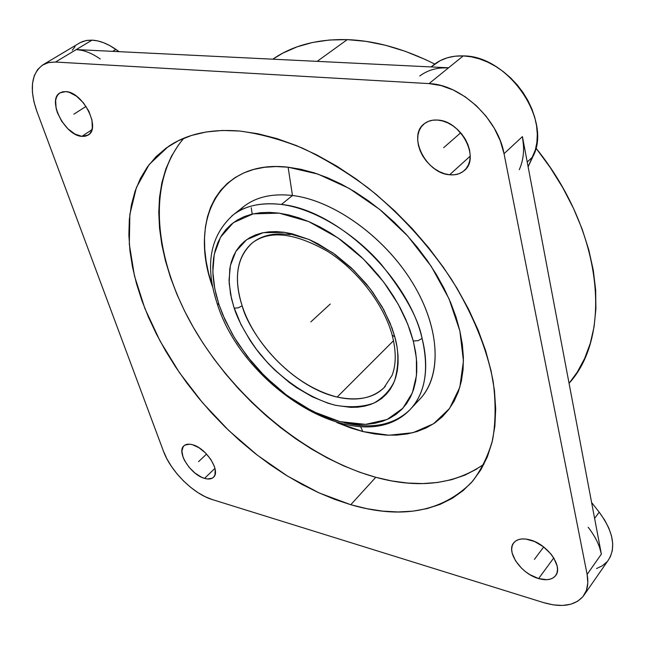 <?xml version="1.0" encoding="UTF-8"?>
<svg xmlns="http://www.w3.org/2000/svg" width="645" height="645" viewBox="0 0 645 645"><rect width="100%" height="100%" fill="white"/><g stroke="black" fill="none" stroke-linecap="round" stroke-linejoin="round"><path stroke-width="0.97" d="M394.829 336.9L395.2 338.303C398.9 351.839 398.731 365.941 394.675 380.606C390.515 389.814 383.686 397.28 374.173 402.996C363.006 407.043 350.001 407.785 335.15 405.213C304.521 397.03 275.205 373.6 257.919 351.388C245.987 334.771 238.086 320.372 234.208 308.181L238.328 307.81L242.165 305.819C247.688 328.611 283.219 383.114 337.166 397.062C357.822 401.222 373.407 398.142 383.912 387.814L385.331 386.347L383.912 387.814C372.302 398.392 356.725 401.472 337.166 397.062L393.523 340.697L337.166 397.062C298.24 388.451 255.283 346.929 242.165 305.819L238.328 307.81L234.208 308.181L231.523 298.812L229.16 283.203L229.789 268.755L231.257 262.136L233.482 256.009L236.473 250.445L240.198 245.495L244.649 241.214L249.784 237.674L255.565 234.901L261.951 232.95L268.884 231.845L276.302 231.619L284.131 232.281L292.306 233.837L309.318 239.601L317.985 243.778L335.15 254.501L351.469 268.022L366.191 283.76L372.745 292.241L383.88 309.955L391.999 327.999L394.829 336.9L397.03 346.945L397.997 355.266L398.094 363.183L397.328 370.617L395.732 377.51L393.329 383.783L390.152 389.395L386.258 394.297L381.679 398.449L376.478 401.835L370.722 404.423L364.465 406.205L357.765 407.189L350.711 407.366L335.755 405.358L327.999 403.214L312.261 396.78L296.668 387.709L289.081 382.292L274.633 369.932L267.885 363.087L255.614 348.34L250.179 340.568L240.964 324.5L233.78 306.883L230.531 294.176L229.04 280.188L230.402 265.522L235.885 251.389L246.68 239.666L263.249 232.668L284.767 232.369L308.963 239.448L332.804 252.832L353.686 270.158L370.198 288.815L382.13 306.802L390.056 322.976L394.829 336.9L392.168 335.11L394.829 336.9M219.026 304.738L217.147 303.497L219.026 304.738L225.065 320.001L234.248 337.4L247.366 356.572L264.99 376.535L287.122 395.619L312.793 411.462L339.923 421.62L365.626 424.37L387.177 419.476L402.859 408.237L412.373 392.861L416.46 375.608L416.404 358.241L413.518 341.866L407.696 324.016L398.199 304.198L383.711 282.083L363.53 259.129L337.916 237.86L308.689 221.566L279.18 213.156L253.138 213.866L233.305 222.71L220.574 237.142L214.245 254.34L212.842 272.021L214.785 288.791L218.768 303.956L222.67 314.51L232.24 333.965L238.069 343.503L251.582 361.829L259.145 370.48L275.617 386.403L284.397 393.563L302.699 405.971L321.533 415.477L330.958 419.024L340.294 421.709L349.445 423.507L358.338 424.378L366.9 424.297L375.035 423.257L382.67 421.241L389.717 418.25L396.111 414.3L401.762 409.398L406.608 403.577L410.583 396.877L413.63 389.354L415.694 381.066L416.743 372.084L416.735 362.49L415.662 352.388L413.292 341.012L418.065 340.665L422.088 338.432L418.065 340.665L413.292 341.012L410.002 330.175L405.673 319.178L400.335 308.133L394.063 297.168L386.903 286.42L378.938 276.012L370.27 266.054L360.99 256.686L351.219 247.994L341.052 240.093L330.627 233.063L320.065 226.984L309.479 221.904L298.998 217.881L288.726 214.938L278.785 213.1L269.271 212.366L260.29 212.721L251.905 214.148L244.213 216.607L237.263 220.058L231.112 224.444L225.814 229.701L221.396 235.756L217.881 242.552L215.277 250.01L213.608 258.032L212.85 266.562L213.011 275.496L214.067 284.759L215.994 294.273L219.026 304.738M242.649 207.416C255.162 197.168 271.763 193.202 292.467 195.499L281.413 204.465L292.467 195.499C272.738 193.274 256.694 196.806 244.326 206.094L233.297 214.809C245.6 205.57 261.644 202.127 281.413 204.465C336.779 209.706 408.229 277.116 422.088 338.432C427.772 360.442 428.748 390.193 409.631 410.067C359.394 461.215 242.754 387.452 217.155 303.505C204.594 265.28 209.972 235.715 233.297 214.809L231.66 216.099L233.297 214.809C244.995 205.715 261.04 202.272 281.413 204.465C316.8 208.98 356.983 236.006 381.356 264.482C404.826 294.031 418.403 318.678 422.088 338.432C429.344 369.988 425.192 393.861 409.631 410.067C393.506 425.12 371.842 429.376 344.624 422.838M244.326 206.094L238.271 211.504M362.837 431.545L360.644 426.813L362.837 431.545L351.057 428.087L336.779 422.531L362.837 431.545L388.943 435.23L412.929 432.714L433.537 423.773L449.541 408.487L459.812 387.282L463.441 361.015L459.877 330.958L449.017 298.788L431.295 266.45L407.704 236.014L379.72 209.44L349.163 188.405L317.985 174.11L288.113 167.2C218.042 158.968 188.3 221.227 212.898 287.791L208.561 273.093L206.11 261.096L204.747 249.365L204.505 238.005L205.4 227.121L207.448 216.817L210.673 207.19L215.059 198.354L220.606 190.412L227.29 183.454L235.062 177.585L243.883 172.884L253.687 169.433L264.386 167.305L275.899 166.547L288.113 167.2L300.909 169.296L314.147 172.836L327.676 177.802L341.342 184.164L355 191.863L368.456 200.829L381.566 210.955L394.151 222.13L406.068 234.224L417.154 247.075L427.28 260.54L436.326 274.439L444.179 288.605L450.766 302.86L456.015 317.034L459.877 330.958L462.344 344.478L463.4 357.435L463.062 369.698L461.369 381.147L458.369 391.676L454.12 401.19L448.694 409.623L442.188 416.904L434.682 423.007L426.289 427.885L417.089 431.529L407.197 433.94L396.723 435.125L385.775 435.101L374.439 433.9L362.837 431.545M411.583 407.979L419.242 399.763C441.946 377.244 440.793 329.232 412.711 283.074C384.759 236.917 333.731 200.401 292.467 195.499L288.113 167.2L292.467 195.499C334.997 200.506 387.75 239.255 415.114 287.138C442.655 335.021 440.857 383.259 415.057 403.544M183.898 138.215C145.512 182.503 154.365 261.241 195.032 330.264C236.038 399.449 306.48 457.982 375.769 477.3L350.775 504.721L319.138 492.933L287.726 476.22L257.355 455.193L228.749 430.497L202.586 402.778L179.495 372.721L160.073 341.044L144.883 308.503L134.466 275.939L129.314 244.237L129.863 214.382L136.434 187.421L149.221 164.459L168.208 146.617C186.816 133.926 210.633 128.734 239.658 131.032L257.911 133.741L276.955 138.611L296.579 145.641L316.542 154.808L336.577 166.015L356.435 179.173L375.833 194.113L394.506 210.665L412.187 228.596L428.651 247.688L443.647 267.659L456.999 288.234L468.536 309.14L478.122 330.087L485.669 350.791L491.119 370.996L494.457 390.459L495.691 408.954L494.868 426.281L492.054 442.276L487.362 456.805L480.888 469.745L472.785 481.017L463.183 490.571L452.226 498.359L440.084 504.382L426.909 508.639L412.848 511.154L398.062 511.969L382.695 511.13L366.884 508.687L350.775 504.721L334.497 499.303L318.17 492.49L301.908 484.379L285.832 475.051L270.045 464.594L254.646 453.08L239.738 440.608L225.411 427.264L211.745 413.139L198.845 398.32L186.784 382.92L175.642 367.013L165.507 350.719L156.453 334.134L148.552 317.364L141.876 300.522L136.506 283.727L132.507 267.103L129.935 250.776L128.863 234.885L129.331 219.558L131.387 204.949L135.063 191.21L140.392 178.488L147.383 166.934L156.026 156.703L166.289 147.955L178.141 140.828L191.509 135.45L206.303 131.959L222.404 130.459L239.658 131.032C259.733 133.684 280.736 139.417 302.658 148.221C324.806 158.759 346.712 172.054 368.368 188.106C400.674 214.382 428.377 244.794 451.476 279.333C472.882 314.26 486.773 348.284 493.151 381.397C495.884 402.536 495.723 421.983 492.651 439.729C488.031 456.289 480.993 470.528 471.519 482.468C441.688 512.001 401.448 519.418 350.775 504.721L375.769 477.3C418.444 488.934 454.515 484.556 483.992 464.158M449.621 174.763L470.205 156.146L449.621 174.763C426.111 173.473 407.132 135.91 424.265 123.751C427.869 120.938 432.303 119.704 437.568 120.059C461.111 120.615 480.662 158.565 464.069 170.74C460.191 173.973 455.37 175.311 449.621 174.763L444.566 173.731L439.503 171.723L434.609 168.813L430.07 165.104L426.047 160.742L422.685 155.888L420.113 150.712L418.428 145.407L417.686 140.175L417.944 135.192L419.177 130.661L421.362 126.759L424.41 123.638L428.232 121.421L432.674 120.204L437.568 120.059L442.72 120.978L447.936 122.945L453 125.888L457.716 129.693L461.876 134.2L465.327 139.231L467.923 144.585L469.568 150.043L470.205 155.389L469.802 160.412L468.391 164.91L466.045 168.716L462.844 171.691L458.942 173.731L454.475 174.763L449.621 174.763M538.607 578.581L553.757 557.941L538.607 578.581C521.176 573.905 505.615 551.435 513.863 542.671C517.242 538.898 522.644 537.978 530.085 539.905C547.5 544.195 563.553 566.963 555.49 575.767C551.983 579.807 546.355 580.742 538.607 578.581L529.763 574.582L525.538 571.68L521.66 568.326L515.476 560.739L512.122 552.934L511.687 549.314L512.114 546.057L513.388 543.3L515.484 541.139L518.314 539.68L521.781 538.962L525.756 539.043L534.6 541.534L543.477 546.807L550.975 554.047L553.821 558.054L557.151 566.044L557.506 569.704L556.974 572.962L555.563 575.671L553.346 577.751L550.419 579.105L546.887 579.702L538.607 578.581M204.538 478.38L214.946 468.359L204.538 478.38C190.775 474.873 176.085 451.637 184.027 445.719C185.986 444.058 188.8 443.728 192.46 444.711C206.231 447.936 221.211 471.511 213.35 477.381C211.31 479.154 208.375 479.493 204.538 478.38L201.393 477.155L194.919 473.011L189.017 467.174L184.543 460.506L183.059 457.168L181.89 451.089L183.245 446.574L184.825 445.131L189.525 444.179L192.46 444.711L198.95 447.719L205.408 452.879L210.81 459.409L214.317 466.262L215.18 469.479L214.954 474.857L213.882 476.808L212.237 478.179L207.464 478.977L204.538 478.38M81.85 136.369L91.88 129.758L81.85 136.369C64.871 135.692 46.625 99.644 60.098 92.816L65.79 91.614C82.85 91.816 101.362 128.395 88.083 135.095L81.85 136.369L74.909 134.039L67.854 128.742L61.71 121.26L57.389 112.69L56.123 108.384L55.639 100.547L56.446 97.314L57.929 94.718L60.033 92.848L62.694 91.8L65.79 91.614L69.225 92.3L76.513 96.186L83.431 102.853L88.865 111.263L91.977 120.083L92.291 127.928L91.388 131.104L89.816 133.604L87.639 135.353L84.947 136.288L81.85 136.369M81.963 50.374L76.287 49.568L92.001 40.143L97.677 40.909L103.635 42.723L109.747 45.577L119.132 51.664L115.882 49.391L112.706 51.35L115.882 49.391C107.513 43.602 99.548 40.522 92.001 40.143L76.287 49.568C83.842 49.996 91.832 53.148 100.257 59.009M419.758 75.997C427.651 70.087 437.254 67.354 448.565 67.79L76.287 49.568L448.565 67.79L463.231 55.905L471.269 56.825L479.461 58.897L487.636 62.097L495.642 66.37L503.326 71.635L510.526 77.803L517.096 84.737L522.901 92.316L527.844 100.378L531.811 108.763L534.737 117.301L536.576 125.831L537.301 134.192L536.906 142.206L535.415 149.737L528.134 166.821L532.867 156.654L527.231 162.048L532.867 156.654C552.668 120.583 508.26 55.494 463.231 55.905L429.046 83.608C460.973 84.487 498.029 118.93 504.043 153.695L522.418 136.603C524.659 149.043 523.611 160.073 519.257 169.691M272.771 59.187L282.865 53.1L297.071 46.851L312.632 42.457L329.418 40.014L347.268 39.627L366.013 41.361L385.436 45.263L405.318 51.334L425.418 59.55L434.73 64.065C404.27 48.794 375.116 40.651 347.268 39.627L317.171 61.356L347.268 39.627C318.001 38.902 293.402 45.263 273.48 58.703L272.787 59.187M591.61 502.495L599.165 512.138L594.617 518.411L599.165 512.138L591.61 502.495M523.506 145.585L522.418 136.603L601.366 554.12L599.608 547.565M431.037 66.935L434.496 64.234L431.037 66.935M588.184 527.271C595.246 536.366 599.64 545.315 601.366 554.12L587.119 574.405C588.764 583.217 587.531 590.425 583.403 596.028C575.098 605.744 561.803 607.937 543.509 602.591L212.415 499.601C193.484 494.006 170.699 471.414 163.451 451.178L36.83 111.23C29.154 88.8 31.266 73.288 43.175 64.677L48.883 62.5L55.494 62.033L76.287 49.568L55.494 62.033L429.046 83.608L448.565 67.79L440.325 68.031M43.183 64.669L80.367 42.522L86.269 40.514L92.001 40.143L87.019 40.393L82.479 41.57L79.125 43.223M75.046 46.569L72.272 50.278M596.52 568.568L602.365 565.77L607.05 561.763M608.13 560.432L610.404 556.635L612.315 550.524L612.702 543.606L611.541 536.076L608.84 528.15L604.671 520.096L599.165 512.138C613.371 531.601 616.354 547.694 608.13 560.424L584.257 594.803M434.496 64.234C442.406 58.316 451.984 55.543 463.231 55.905L455.039 56.204L447.348 57.776L440.325 60.582L431.102 66.935M464.126 137.296L456.676 128.758L464.126 137.296M569.067 383.307C612.597 335.731 603.462 231.539 535.866 147.979L550.137 167.41L562.746 187.647L573.461 208.327L582.177 229.169L588.796 249.905L593.295 270.263L595.658 289.992L595.899 308.866L594.085 326.692L590.296 343.285L584.636 358.491L577.235 372.189L569.067 383.307M504.043 153.695L587.119 574.405L601.366 554.12L522.418 136.603L504.043 153.695L500.318 140.884L494.296 128.266L486.209 116.39L476.389 105.764L465.271 96.855L453.33 90.034L441.083 85.567L429.046 83.608L55.494 62.033L48.343 62.63L42.28 65.226L37.523 69.7L34.233 75.844L32.516 83.382L32.395 92.025L33.863 101.418L36.83 111.23L163.451 451.178L166.878 458.797L171.481 466.472L177.085 473.946L183.502 480.936L190.493 487.209L197.813 492.538L205.215 496.723L212.415 499.601L543.509 602.591L553.337 604.881L562.545 605.445L570.76 604.236L577.662 601.261L582.959 596.601L586.394 590.417L587.813 582.927L587.119 574.405L504.043 153.695M251.244 207.755L252.219 214.076M178.601 144.762L171.393 156.332L165.821 169.038L161.871 182.745L159.533 197.289L158.767 212.519L159.541 228.306L161.798 244.503L165.483 260.983L170.538 277.608L176.899 294.265L184.494 310.834L193.25 327.2L203.094 343.261L213.955 358.918L225.75 374.06L238.392 388.596L251.808 402.432L265.901 415.477L280.599 427.635L295.797 438.826L311.398 448.968L327.305 457.966L343.406 465.738L359.604 472.204L375.769 477.3L391.773 480.936L407.503 483.049L422.814 483.581L437.56 482.476L451.605 479.687L464.787 475.18L476.961 468.939M385.331 386.347L383.912 387.814L392.007 375.487C396.24 364.699 396.296 351.235 392.168 335.102C383.936 304.633 357.806 270.449 327.733 251.453C295.063 232.91 270.061 229.951 252.727 242.56C232.289 259.75 236.296 288.259 242.165 305.819C233.369 277.793 236.892 256.71 252.727 242.56C262.233 235.199 274.706 232.555 290.145 234.643M330.24 304.037L310.858 321.887M86.043 106.385L73.893 114.181M206.569 454.072L198.547 461.675M543.679 546.968L534.382 559.417M460.691 132.773L443.655 147.697M464.779 170.095L464.069 170.74M555.861 575.259L555.49 575.767"/></g></svg>
